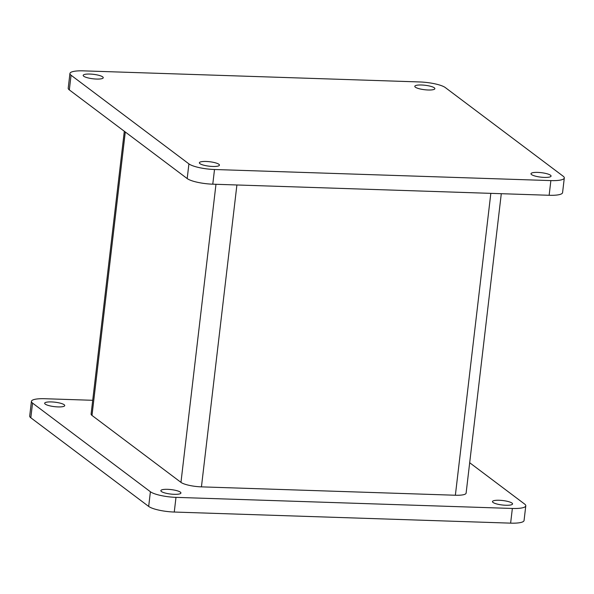 <?xml version="1.0" encoding="UTF-8"?>
<svg xmlns="http://www.w3.org/2000/svg" width="594" height="594" viewBox="0 0 594 594"><rect width="100%" height="100%" fill="white"/><g stroke="black" fill="none" stroke-linecap="round" stroke-linejoin="round"><path stroke-width="0.89" d="M83.739 76.24A10.105 2.242 -173.3 0 1 83.175 75.379A10.105 2.242 -173.3 0 1 91.654 74.153A10.105 2.242 -173.3 0 1 102.688 76.871A10.105 2.242 -173.3 0 1 103.245 77.732A10.105 2.242 -173.3 0 1 94.765 78.957A10.105 2.242 -173.3 0 1 83.739 76.24M415.362 87.184A10.105 2.242 -173.3 0 1 414.798 86.316A10.105 2.242 -173.3 0 1 423.284 85.098A10.105 2.242 -173.3 0 1 434.311 87.808A10.105 2.242 -173.3 0 1 434.875 88.677A10.105 2.242 -173.3 0 1 426.388 89.894A10.105 2.242 -173.3 0 1 415.362 87.184M531.556 174.591A10.105 2.242 -173.3 0 1 530.991 173.723A10.105 2.242 -173.3 0 1 539.471 172.498A10.105 2.242 -173.3 0 1 550.504 175.215A10.105 2.242 -173.3 0 1 551.069 176.076A10.105 2.242 -173.3 0 1 542.582 177.302A10.105 2.242 -173.3 0 1 531.556 174.591M199.926 163.647A10.105 2.242 -173.3 0 1 199.369 162.786A10.105 2.242 -173.3 0 1 207.848 161.561A10.105 2.242 -173.3 0 1 218.882 164.271A10.105 2.242 -173.3 0 1 219.438 165.139A10.105 2.242 -173.3 0 1 210.959 166.365A10.105 2.242 -173.3 0 1 199.926 163.647M564.3 177.962L562.577 192.642A20.211 4.477 -173.3 0 1 549.146 195.278L212.778 184.185A20.211 4.477 -173.3 0 1 187.192 178.564L69.335 89.909A20.211 4.477 -173.3 0 1 68.213 88.179L69.936 73.493A20.211 4.477 -173.3 0 1 83.375 70.857L419.735 81.957A20.211 4.477 -173.3 0 1 445.322 87.578L563.179 176.225A20.211 4.477 -173.3 0 1 564.3 177.962A20.211 4.477 -173.3 0 1 550.868 180.598L214.508 169.505A20.211 4.477 -173.3 0 1 188.914 163.885L71.065 75.23A20.211 4.477 -173.3 0 1 69.936 73.493M45.218 404.106A10.105 2.242 -173.3 0 1 44.661 403.237A10.105 2.242 -173.3 0 1 53.141 402.019A10.105 2.242 -173.3 0 1 64.174 404.729A10.105 2.242 -173.3 0 1 64.731 405.598A10.105 2.242 -173.3 0 1 56.252 406.816A10.105 2.242 -173.3 0 1 45.218 404.106M493.042 502.45A10.105 2.242 -173.3 0 1 492.478 501.581A10.105 2.242 -173.3 0 1 500.957 500.363A10.105 2.242 -173.3 0 1 511.991 503.073A10.105 2.242 -173.3 0 1 512.548 503.942A10.105 2.242 -173.3 0 1 504.068 505.16A10.105 2.242 -173.3 0 1 493.042 502.45M161.412 491.513A10.105 2.242 -173.3 0 1 160.855 490.644A10.105 2.242 -173.3 0 1 169.335 489.426A10.105 2.242 -173.3 0 1 180.361 492.136A10.105 2.242 -173.3 0 1 180.925 493.005A10.105 2.242 -173.3 0 1 172.446 494.223A10.105 2.242 -173.3 0 1 161.412 491.513M469.683 462.733L524.665 504.091A20.211 4.477 -173.3 0 1 525.787 505.821L524.064 520.507A20.211 4.477 -173.3 0 1 510.625 523.143L174.265 512.043A20.211 4.477 -173.3 0 1 148.678 506.422L30.821 417.775A20.211 4.477 -173.3 0 1 29.7 416.038L31.423 401.358A20.211 4.477 -173.3 0 1 44.854 398.723L92.709 400.297M525.787 505.821A20.211 4.477 -173.3 0 1 512.355 508.464L175.987 497.364A20.211 4.477 -173.3 0 1 150.401 491.743L32.544 403.088A20.211 4.477 -173.3 0 1 31.423 401.358M501.291 193.703L466.112 493.131A16.172 3.579 -173.3 0 1 455.368 495.24L201.44 486.865A16.172 3.579 -173.3 0 1 180.962 482.365L91.996 415.436A16.172 3.579 -173.3 0 1 91.097 414.055L124.317 131.267M69.335 89.909L71.065 75.23M549.146 195.278L550.868 180.598M212.778 184.185L214.508 169.505M187.192 178.564L188.914 163.885M30.821 417.775L32.544 403.088M510.625 523.143L512.355 508.464M174.265 512.043L175.987 497.364M148.678 506.422L150.401 491.743M91.996 415.436L125.289 132.002M455.368 495.24L490.83 193.354M201.44 486.865L236.902 184.979M180.962 482.365L215.978 184.288"/></g></svg>

